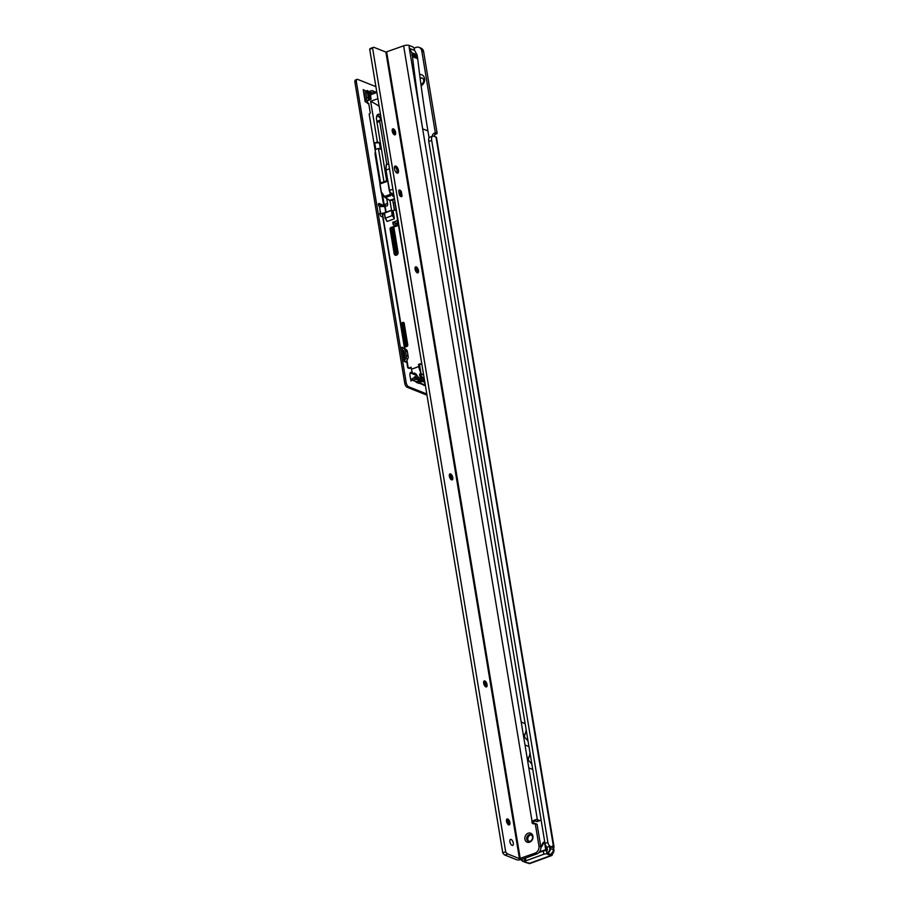 <?xml version="1.0" encoding="UTF-8"?>
<svg xmlns="http://www.w3.org/2000/svg" width="909" height="909" viewBox="0 0 909 909"><rect width="100%" height="100%" fill="white"/><g stroke="black" fill="none" stroke-linecap="round" stroke-linejoin="round"><path stroke-width="1.36" d="M420.901 84.162A3.193 2.625 -68.3 0 0 421.503 84.026A3.193 2.625 -68.3 0 0 423.696 81.06A3.193 2.625 -68.3 0 0 422.185 78.094A3.193 2.625 -68.3 0 0 420.515 78.094A3.193 2.625 -68.3 0 0 420.128 78.265M422.344 78.163A3.193 2.625 -68.3 0 0 420.822 78.219A3.193 2.625 -68.3 0 0 420.163 78.56M538.844 852.631L543.298 851.006L543.832 854.233L525.913 860.778A2.318 0.784 170.6 0 0 524.857 861.652A2.318 0.784 170.6 0 0 525.209 861.982L529.049 863.505A4.068 1.863 69.9 0 0 529.822 863.55L551.615 855.585A4.068 1.863 -110.1 0 1 550.843 855.551L547.002 854.017A2.318 0.784 170.6 0 0 543.832 854.233M547.002 854.017L546.468 850.779A2.318 0.784 170.6 0 0 543.298 851.006M550.899 854.471L547.161 853.074L547.65 852.415A3.136 2.579 -68.3 0 0 549.786 848.54L549.422 846.393L547.104 847.233A3.488 1.602 69.9 0 1 544.98 843.404L547.888 842.348A3.488 1.602 69.9 0 0 550.263 846.313L551.968 846.961L552.524 846.04L553.433 846.37A4.068 1.375 -9.4 0 1 554.047 846.938A4.068 1.375 -9.4 0 1 554.047 846.961L553.592 847.927M544.98 843.404L428.764 141.44L431.673 140.372L547.888 842.348M553.104 847.108L554.047 846.961L436.468 137.35A4.068 1.375 170.6 0 0 436.002 137.066L433.854 136.214A5.806 2.67 69.9 0 0 432.752 136.145L429.855 137.214A5.806 2.67 69.9 0 0 428.764 141.44M432.752 136.145A5.806 2.67 69.9 0 0 431.673 140.372M419.64 74.515A6.09 5.011 111.7 0 1 424.594 78.799A6.09 5.011 111.7 0 1 421.128 85.787M413.97 48.154L416.061 47.393A5.806 4.772 111.7 0 1 419.094 47.393A5.806 4.772 111.7 0 1 421.787 51.006L435.275 132.475L434.002 133.453A2.318 1.909 -68.3 0 0 432.411 136.27M419.094 47.393L420.935 48.12A5.806 4.772 111.7 0 1 423.639 51.745L437.115 133.214L435.843 134.191A2.318 1.909 -68.3 0 0 434.252 136.361M435.081 133.066L436.934 133.793M552.456 853.767A4.068 1.863 -110.1 0 1 551.615 855.585M539.446 851.96L545.105 849.892L546.548 850.563L546.957 849.824L545.616 848.949L544.446 841.893L543.309 842.779L543.855 842.109A15.089 12.408 111.7 0 1 540.878 847.733M545.445 845.018L546.093 848.915L547.002 849.563L546.57 846.949L547.479 849.529A0.693 0.568 111.7 0 1 547.388 850.051L546.979 850.79A0.932 0.761 111.7 0 1 546.661 851.142L546.923 852.676M546.093 848.915L545.275 850.631M549.422 846.393L550.252 848.506L553.888 849.949L552.717 846.768L551.843 847.427L549.422 846.393M397.392 225.784A3.25 1.091 -9.4 0 1 396.131 225.58L395.813 223.659L392.802 222.466L397.097 220.614L397.744 225.659L395.017 226.591L393.12 224.375L392.802 222.466M386.825 164.404L379.712 121.442A1.738 0.795 -110.1 0 1 380.042 120.17A1.738 0.795 -110.1 0 1 380.371 120.193A1.738 0.795 -110.1 0 1 380.405 120.204L381.541 120.727M380.553 114.784L379.848 114.466A8.124 3.727 69.9 0 0 379.701 114.398A8.124 3.727 69.9 0 0 378.155 114.318A8.124 3.727 69.9 0 0 376.644 120.238L386.666 180.789M393.938 132.816L394.245 134.714M404.539 348.567L382.212 213.672M381.28 206.536L384.223 206.536M382.394 193.981L384.166 204.661A3.488 1.602 -110.1 0 1 384.155 206.309L381.189 206.513M368.793 103.865L367.384 103.296L368.713 103.387L370.315 113.091L369.168 114.08L380.587 183.016M367.179 102.069L367.384 103.296M376.826 115.863L378.735 116.738A3.193 1.466 -110.1 0 1 380.871 120.42M368.634 103.796L368.1 103.035L368.713 103.387M385.268 205.548L386.234 205.923A3.488 1.602 69.9 0 0 386.893 205.968A3.488 1.602 69.9 0 0 387.541 203.423L386.757 198.651M383.962 181.777L378.439 148.428L375.792 149.406L374.713 142.929L377.371 141.963L370.645 101.319A139.316 63.982 -110.1 0 1 377.894 105.433A10.453 4.795 -110.1 0 1 379.178 106.478M377.883 98.672L370.645 101.319M370.929 98.831L370.236 94.9L376.849 92.411M384.291 206.57L385.064 205.764L386.12 212.183M374.713 142.929L379.383 142.758L377.371 141.963M379.383 142.758L380.451 149.235L378.439 148.428M389.961 200.639L391.552 210.252M394.415 210.218L392.722 200.003M417.504 377.871L417.845 379.792L419.878 378.508A9.283 4.261 -110.1 0 1 416.333 374.428L414.493 373.008L412.8 373.633A9.283 4.261 -110.1 0 1 411.493 369.213L411.027 367.156L408.97 368.19L407.698 367.634L406.596 360.93M406.937 360.294L408.232 368.111L409.584 368.429L411.209 367.497M420.56 364.077L419.515 365.145L420.708 372.326L419.549 374.86L421.231 380.167L420.151 373.656M420.367 373.156L421.64 378.667M421.492 379.564L421.117 377.689L421.64 379.008M422.06 379.792L419.572 364.759M421.231 380.167L417.845 379.792M382.644 214.717L405.05 348.886M384.371 213.876L382.791 214.456M421.662 363.032L395.869 209.684L392.87 210.774M421.742 363.509L418.697 364.293L418.765 366.554A9.283 4.261 69.9 0 0 420.708 372.326M391.734 210.399L393.12 211.024L394.324 218.33L392.109 215.456L391.609 210.274L392.586 215.422L394.324 218.33M391.302 210.32L384.473 212.786L385.234 217.967L387.234 221.41L394.108 218.899M386.87 221.057L385.189 218.251M371.986 92.775A92.877 42.655 69.9 0 0 370.554 92.491A3.488 1.602 69.9 0 0 370.395 92.479L370.758 94.638M396.119 209.661L394.949 202.639L393.313 202.741L394.54 210.161M367.815 94.763L368.054 93.877A3.488 1.602 -110.1 0 1 368.179 93.547L370.395 92.479L369.088 93.388L369.372 95.468L370.758 95.57L369.611 95.559L370.27 99.501M369.372 95.468L368.952 93.832A2.897 1.329 69.9 0 0 368.849 94.104L368.372 95.82L367.838 95.456M420.674 378.758L419.538 379.167L419.878 378.508M417.163 375.769L414.311 377.076L414.424 377.792M421.776 363.714L420.39 364.009M413.959 377.678L414.311 377.076M421.299 364.157L420.685 363.907M409.823 368.009L409.198 367.759M409.868 368.327L409.255 368.088M409.584 368.429L408.97 368.19M393.12 224.375L396.563 226.091M369.088 93.388L368.179 93.547M365.202 101.763L363.191 89.627L364.498 90.582A3.488 2.863 111.7 0 1 365.725 92.548L366.532 97.422A3.488 2.863 111.7 0 1 366.066 100.024L365.202 101.763L367.043 102.49L365.248 101.501M383.416 206.366A4.647 2.136 69.9 0 0 381.507 204.468L379.053 203.491A1.738 0.795 69.9 0 0 378.723 203.48A1.738 0.795 69.9 0 0 378.439 204.945A1.738 0.795 69.9 0 0 379.462 206.661L383.621 206.423A1.159 1.057 -149.4 0 1 384.916 207.422L385.632 211.74A1.159 1.057 -149.4 0 1 385.507 212.411L385.507 212.399M380.167 213.297L380.541 213.16A1.738 0.795 69.9 0 0 380.326 213.183A1.738 0.795 69.9 0 0 380.076 214.763A1.738 0.795 69.9 0 0 381.201 216.433L382.769 217.058M412.413 372.645L411.743 372.372A4.647 2.136 69.9 0 0 410.868 372.326A4.647 2.136 69.9 0 0 410.004 375.712L410.47 378.519A1.738 0.795 69.9 0 0 411.993 380.519A1.738 0.795 69.9 0 0 412.186 380.36L412.05 380.405M416.14 374.122L413.89 373.235M424.037 380.576A4.647 2.136 69.9 0 0 421.492 376.315M425.071 383.632L423.355 384.802A1.738 0.795 69.9 0 0 424.344 385.427A1.738 0.795 69.9 0 0 424.662 384.166L424.605 383.803M419.322 383.246L421.208 382.075L418.504 380.996L416.436 381.61L416.481 382.416L418.924 383.393M366.838 91.968L368.293 91.434A1.738 0.795 69.9 0 0 367.145 90.536A1.738 0.795 69.9 0 0 366.804 91.695M406.209 382.757A3.488 1.602 69.9 0 0 408.584 386.734L407.13 387.257A3.488 1.602 -110.1 0 1 404.755 383.291L406.209 382.757L356.396 81.912A3.488 1.602 69.9 0 1 357.055 79.378A3.488 1.602 69.9 0 1 357.714 79.413L375.894 86.65M408.584 386.734L426.787 393.972M421.015 373.451A20.316 9.329 69.9 0 0 423.662 375.099M375.451 151.996A4.068 1.863 69.9 0 0 375.144 154.598L379.928 183.436M381.439 192.594L383.723 205.229A6.386 2.932 -110.1 0 1 384.212 206.048M404.164 361.43L401.801 347.136L404.255 348.806A3.488 2.863 111.7 0 1 405.482 350.783L406.289 355.658A3.488 2.863 111.7 0 1 405.823 358.26L404.164 361.43L406.005 362.157L404.21 361.168M364.929 99.07L363.793 92.195M407.13 387.257L426.366 394.915A2.318 0.784 -9.4 0 0 426.969 395.04M404.755 383.291L354.953 82.446A3.488 1.602 -110.1 0 1 355.601 79.912L357.055 79.378M410.254 372.895A4.647 2.136 -110.1 0 1 410.3 372.906L417.049 375.587M378.36 204.332L380.064 205.002A4.647 2.136 -110.1 0 1 381.7 206.479M403.903 358.748L402.403 349.692M373.667 93.57L373.406 92.014A2.034 1.67 111.7 0 0 371.395 90.741L368.679 91.707L368.315 93.4M371.042 92.582L371.815 92.354L372.213 94.104M379.973 213.808A2.034 0.682 -9.4 0 0 380.337 213.797L384.314 213.524M384.302 212.922L379.394 213.763M424.605 380.803L421.106 379.417M417.549 377.996L414.811 377.644L412.447 378.519A2.034 1.67 111.7 0 0 412.141 378.667L412.675 380.155L415.083 379.269L417.81 379.61M419.856 380.428L424.878 382.428M416.231 381.973L412.675 380.155L410.732 380.894L412.141 378.667M423.219 384.314L419.503 382.837M417.867 382.973A2.034 1.67 111.7 0 1 419.14 381.257M380.576 213.16L379.462 206.661M363.589 92.048L363.657 92.093A1.738 1.432 111.7 0 1 364.27 93.082L365.077 97.956A1.738 1.432 111.7 0 1 364.839 99.251L364.793 99.342M363.191 89.627L366.338 91.309A3.488 2.863 111.7 0 1 367.566 93.286L368.372 98.149A3.488 2.863 111.7 0 1 367.906 100.751L367.088 102.228M402.198 349.567L403.414 350.329A1.738 1.432 111.7 0 1 404.039 351.317L404.835 356.192A1.738 1.432 111.7 0 1 404.607 357.487L403.766 359.01M401.801 347.136L406.096 349.545A3.488 2.863 111.7 0 1 407.334 351.522L408.141 356.385A3.488 2.863 111.7 0 1 407.664 358.987L406.062 361.896M396.21 172.517A2.761 1.261 69.9 0 0 396.54 172.494A2.761 1.261 69.9 0 0 397.051 170.483A2.761 1.261 69.9 0 0 395.176 167.347A2.761 1.261 69.9 0 0 394.654 167.313A2.761 1.261 69.9 0 0 394.381 167.517M398.437 170.392A3.772 1.738 -110.1 0 1 396.71 172.937A3.772 1.738 -110.1 0 1 394.449 168.801A3.772 1.738 -110.1 0 1 394.495 166.87A3.772 1.738 -110.1 0 1 396.517 166.517A3.772 1.738 -110.1 0 1 398.437 170.392M394.324 134.759A6.09 2.795 69.9 0 0 394.245 134.18A6.09 2.795 69.9 0 0 392.347 129.339M392.597 128.964A3.193 1.466 -110.1 0 1 392.949 129.044A3.193 1.466 -110.1 0 1 393.211 129.18A3.193 1.466 -110.1 0 1 395.131 132.68A3.193 1.466 -110.1 0 1 395.085 134.316A3.193 1.466 -110.1 0 1 394.756 134.873M417.174 272.78A6.09 2.795 69.9 0 0 417.095 272.2A6.09 2.795 69.9 0 0 415.197 267.36M415.458 266.985A3.193 1.466 -110.1 0 1 415.799 267.064A3.193 1.466 -110.1 0 1 416.072 267.201A3.193 1.466 -110.1 0 1 417.981 270.7A3.193 1.466 -110.1 0 1 417.947 272.336A3.193 1.466 -110.1 0 1 417.617 272.893M451.466 479.804A6.09 2.795 69.9 0 0 451.375 479.225A6.09 2.795 69.9 0 0 449.478 474.384M449.739 474.009A3.193 1.466 -110.1 0 1 450.08 474.089A3.193 1.466 -110.1 0 1 450.353 474.225A3.193 1.466 -110.1 0 1 452.262 477.725A3.193 1.466 -110.1 0 1 452.228 479.361A3.193 1.466 -110.1 0 1 451.898 479.918M485.747 686.829A6.09 2.795 69.9 0 0 485.667 686.25A6.09 2.795 69.9 0 0 483.758 681.409M484.02 681.046A3.193 1.466 -110.1 0 1 484.372 681.114A3.193 1.466 -110.1 0 1 484.633 681.261A3.193 1.466 -110.1 0 1 486.554 684.761A3.193 1.466 -110.1 0 1 486.508 686.386A3.193 1.466 -110.1 0 1 486.179 686.943M508.597 824.849A6.09 2.795 69.9 0 0 508.517 824.27A6.09 2.795 69.9 0 0 506.62 819.429M506.881 819.066A3.193 1.466 -110.1 0 1 507.222 819.134A3.193 1.466 -110.1 0 1 507.483 819.282A3.193 1.466 -110.1 0 1 509.404 822.781A3.193 1.466 -110.1 0 1 509.37 824.406A3.193 1.466 -110.1 0 1 509.04 824.963M529.64 842.166A4.818 3.954 111.7 0 1 524.879 839.155A4.818 3.954 111.7 0 1 528.152 833.212A4.818 3.954 111.7 0 1 532.913 836.223A4.818 3.954 111.7 0 1 529.64 842.166M529.072 834.735A3.488 2.863 -68.3 0 0 526.675 837.973A3.488 2.863 -68.3 0 0 528.311 841.2A3.488 2.863 -68.3 0 0 530.14 841.2A3.488 2.863 -68.3 0 0 532.526 837.973A3.488 2.863 -68.3 0 0 530.89 834.735A3.488 2.863 -68.3 0 0 529.072 834.735M531.424 835.03A3.488 2.863 -68.3 0 0 530.208 835.189A3.488 2.863 -68.3 0 0 527.868 838.053A3.488 2.863 -68.3 0 0 528.913 841.359M511.097 839.45A3.193 1.466 69.9 0 0 510.494 839.416A3.193 1.466 69.9 0 0 510.029 842.325A3.193 1.466 69.9 0 0 512.085 845.381A3.193 1.466 69.9 0 0 512.687 845.415A3.193 1.466 69.9 0 0 513.153 842.495A3.193 1.466 69.9 0 0 511.097 839.45M400.869 196.537L402.073 196.105L401.323 191.594A3.488 1.602 69.9 0 0 399.176 190.049A3.488 1.602 69.9 0 0 398.676 190.538L399.426 195.049A3.488 1.602 69.9 0 0 400.903 196.56A3.488 1.602 69.9 0 0 401.573 196.594A3.488 1.602 69.9 0 0 402.073 196.105M393.427 128.862A3.193 1.466 69.9 0 0 392.824 128.828A3.193 1.466 69.9 0 0 392.358 131.748A3.193 1.466 69.9 0 0 394.415 134.793A3.193 1.466 69.9 0 0 395.017 134.827A3.193 1.466 69.9 0 0 395.483 131.919A3.193 1.466 69.9 0 0 393.427 128.862M416.288 266.882A3.193 1.466 69.9 0 0 415.686 266.848A3.193 1.466 69.9 0 0 415.22 269.768A3.193 1.466 69.9 0 0 417.265 272.814A3.193 1.466 69.9 0 0 417.879 272.848A3.193 1.466 69.9 0 0 418.345 269.939A3.193 1.466 69.9 0 0 416.288 266.882M450.569 473.919A3.193 1.466 69.9 0 0 449.966 473.884A3.193 1.466 69.9 0 0 449.501 476.793A3.193 1.466 69.9 0 0 451.546 479.838A3.193 1.466 69.9 0 0 452.159 479.872A3.193 1.466 69.9 0 0 452.625 476.964A3.193 1.466 69.9 0 0 450.569 473.919M484.849 680.943A3.193 1.466 69.9 0 0 484.247 680.909A3.193 1.466 69.9 0 0 483.781 683.818A3.193 1.466 69.9 0 0 485.838 686.874A3.193 1.466 69.9 0 0 486.44 686.909A3.193 1.466 69.9 0 0 486.906 683.988A3.193 1.466 69.9 0 0 484.849 680.943M507.711 818.964A3.193 1.466 69.9 0 0 507.108 818.929A3.193 1.466 69.9 0 0 506.631 821.838A3.193 1.466 69.9 0 0 508.688 824.895A3.193 1.466 69.9 0 0 509.29 824.929A3.193 1.466 69.9 0 0 509.767 822.009A3.193 1.466 69.9 0 0 507.711 818.964M427.912 130.93A1505.713 1237.444 -68.3 0 1 417.708 58.744L412.481 56.665L412.107 54.415L417.333 56.483L417.061 54.858L411.834 52.779L409.186 47.495L422.651 128.873A4.068 1.375 -9.4 0 1 423.003 128.976L427.912 130.93L429.071 137.929M412.107 54.415L411.834 52.779M541.071 819.77A5.806 2.67 -110.1 0 1 540.31 820.452L537.412 821.509A5.806 2.67 -110.1 0 1 536.31 821.452L534.333 820.679L536.435 819.429L532.015 821.145L533.856 821.884A2.318 1.909 -68.3 0 0 534.072 823.781M535.162 823.497L537.105 824.406L540.798 846.756A5.806 4.772 111.7 0 1 536.844 853.915L522.084 859.312A4.068 1.375 170.6 0 1 516.539 859.698L504.859 855.051A4.647 2.136 -110.1 0 1 502.779 852.858L505.677 851.79L372.599 48.166L369.702 49.222L502.779 852.858M409.357 48.347L414.584 50.427L414.436 49.563A2.318 1.068 -110.1 0 0 412.856 46.916L409.164 45.45L409.22 47.484M540.31 820.452A5.806 2.67 -110.1 0 1 539.219 820.384L537.367 819.657A4.068 1.375 170.6 0 0 536.435 819.429M399.79 192.151L401.323 191.594M504.859 855.051L507.767 853.983A4.647 2.136 -110.1 0 1 505.677 851.79M372.599 48.166A4.647 2.136 -110.1 0 1 373.326 47.382A4.647 2.136 -110.1 0 1 374.201 47.438L385.882 52.086L403.63 45.836L532.015 821.145A2.318 1.909 -68.3 0 0 534.242 823.724L535.253 823.679L538.957 846.018A5.806 4.772 111.7 0 1 535.003 853.176L536.844 853.915M369.702 49.222A4.647 2.136 -110.1 0 1 370.418 48.45L373.326 47.382M507.767 853.983L519.448 858.63L535.003 853.176M417.061 54.858L414.584 50.427M531.947 764.685A17.419 14.317 -68.3 0 0 529.197 761.208A2.897 2.386 -68.3 0 1 528.663 757.97A17.419 14.317 -68.3 0 0 530.015 753.004M523.743 737.381L525.368 738.028A17.419 14.317 111.7 0 1 528.106 741.505M525.368 738.028A2.897 2.386 111.7 0 1 524.823 734.79A17.419 14.317 111.7 0 0 526.175 729.813M417.708 58.744L417.333 56.483M409.164 45.45A4.068 1.375 170.6 0 0 403.63 45.836M534.333 820.679L533.856 821.884M532.742 769.469L528.799 767.9L521.209 722.064L525.152 723.632M525.004 744.982L528.947 746.55M422.651 128.873L521.209 722.064M412.3 55.529L417.515 57.608M412.481 56.665A1505.713 1237.444 -68.3 0 0 422.685 128.862M411.913 55.074L417.14 57.153M399.471 195.14A1.977 0.909 69.9 0 0 399.903 195.435A1.977 0.909 69.9 0 0 400.619 195.026A1.977 0.909 69.9 0 0 399.46 191.856A1.977 0.909 69.9 0 0 399.29 191.765A1.977 0.909 69.9 0 0 398.881 191.765M387.7 181.186L380.019 183.982L381.348 192.049L385.348 197.617L390.211 200.639L385.234 197.639M400.551 195.185A2.318 1.068 -110.1 0 1 400.505 195.39A2.318 1.068 -110.1 0 1 400.108 195.889A2.318 1.068 -110.1 0 1 400.051 195.912L400.108 195.889M389.484 168.699L385.927 170.199L389.291 190.526M392.881 189.197L389.302 190.583L390.086 192.89L385.87 170.131M388.677 163.847L386.257 164.722L386.018 169.972L389.416 190.47L390.234 192.833L392.018 193.265L392.858 196.185M392.131 194.196L391.393 193.787L390.779 195.64L385.166 197.617L384.439 196.526L390.166 194.435L390.416 193.174M391.234 193.549L391.075 193.844A1.159 0.795 130.7 0 1 390.631 193.697L390.631 193.697A1.159 0.795 130.7 0 1 390.586 193.662M391.018 193.572L390.097 192.901L390.643 193.662M391.075 193.844L390.097 192.901L391.075 193.844M381.223 192.106L379.917 184.163L381.189 192.174L384.325 196.742M381.189 192.174L384.337 196.798L389.438 200.366M394.449 198.685L389.484 200.423L394.551 199.332L392.109 200.23M392.029 193.856L392.995 196.117L393.961 195.765M391.87 193.969L392.824 196.196L394.131 196.764M525.47 858.073L525.913 860.778M529.049 863.505L550.843 855.551M553.433 846.37L436.002 137.066M435.275 132.475L437.115 133.214M421.787 51.006L423.639 51.745M434.002 133.453L435.843 134.191M550.786 854.517L547.161 853.074M545.718 850.642L546.264 849.267M521.459 859.516A3.136 2.579 -68.3 0 0 524.402 860.903L524.709 860.789M546.389 850.756L546.979 850.79M524.402 860.903L524.641 861.3A3.488 2.863 111.7 0 1 522.811 861.3A3.488 2.863 111.7 0 1 521.3 859.562M528.334 862.743L526.447 862.743A3.488 2.863 -68.3 0 0 527.538 862.902M551.627 854.21L551.513 854.255A3.488 2.863 -68.3 0 0 553.888 849.949L553.899 850.074M549.786 848.54L550.252 848.506A3.488 2.863 111.7 0 1 547.888 852.812L547.65 852.415M550.854 854.517L553.933 850.006L553.57 848.04M553.058 847.108L553.49 847.836M552.615 846.734L552.047 846.495M397.756 223.864A3.25 1.091 -9.4 0 1 395.813 223.659L396.051 223.239A2.897 0.977 170.6 0 0 397.688 223.421M379.712 121.442L377.008 122.431M379.848 114.466L376.962 115.523M370.395 94.775L371.054 98.763A0.693 0.568 -68.3 0 1 370.577 99.615L369.224 100.115A0.693 0.568 -68.3 0 1 368.531 99.683L368.418 98.99M387.541 203.423L384.166 204.661M393.949 227.534L398.051 252.338A2.318 1.909 111.7 0 1 394.176 253.747L390.075 228.954A1.159 0.954 111.7 0 1 390.87 227.523L392.802 226.807A1.159 0.954 111.7 0 1 393.949 227.534L397.847 252.441M405.255 345.761L401.687 324.195A1.511 1.239 111.7 0 1 404.198 323.274L407.766 344.841A1.511 1.239 111.7 0 1 405.255 345.761L405.732 345.727A1.159 0.954 -68.3 0 0 407.664 345.022L407.766 344.841M411.493 369.213L418.765 366.554M378.939 105.046L377.894 105.433M380.757 116L378.735 116.738M368.372 95.82L369.418 99.808M369.815 99.672L369.099 95.354M369.224 100.115L370.599 99.411M385.325 218.217L392.586 215.422L385.325 218.217M385.109 218.035L384.257 213.172L391.29 210.524L393.12 211.024M419.367 378.167L419.538 379.167M419.651 364.668L418.697 364.293M419.515 365.145L418.458 364.725M396.449 254.815A1.738 1.432 111.7 0 1 396.199 254.19L392.097 229.386L390.87 228.898L394.972 253.702A1.738 1.432 -68.3 0 0 397.881 252.634L395.779 254.781M393.881 228.966L392.893 229.329L396.994 254.134L394.176 253.747M393.654 227.659L391.256 228.182L393.756 228.204M406.743 346.465A1.159 0.954 111.7 0 1 406.584 346.068L405.732 345.727L402.153 324.161L403.017 324.502A1.159 0.954 111.7 0 1 403.914 323.036M407.062 346.034L403.017 324.502L407.062 346.034A0.818 0.67 -68.3 0 0 407.13 346.261M404.073 323.343A1.159 0.954 -68.3 0 0 402.153 324.161L401.687 324.195M407.641 344.909L404.198 323.274M404.05 323.468A0.818 0.67 -68.3 0 0 403.494 324.468M393.04 222.035L396.051 223.239M369.134 94.968L370.236 94.922M384.893 206.048L384.814 207.116M368.849 94.104L367.691 94.013M371.054 98.763L370.577 99.615M370.236 94.9L370.895 98.888L368.531 99.683M392.961 210.808L391.359 210.274L384.473 212.786L385.075 218.103L386.939 221.273M368.134 93.377A3.488 1.602 69.9 0 0 367.713 93.411A3.488 1.602 69.9 0 0 367.6 93.468L369.679 92.695M392.097 229.386L392.495 228.67L392.893 229.329L392.097 229.386M390.87 227.523L390.87 228.898L390.075 228.954M393.722 227.67L392.802 226.807M398.051 252.338L393.506 227.466M419.31 383.189L423.355 384.802M368.872 91.661L368.293 91.434M375.576 92.877L373.406 92.014M380.337 213.797L379.644 206.695M416.402 377.542L416.663 379.155M414.811 377.644L415.083 379.269M412.72 380.132L416.436 381.61M378.485 203.696L379.053 203.491M423.23 384.689L424.662 384.166M356.396 81.912L354.953 82.446M380.064 205.002L381.507 204.468M410.3 372.906L411.743 372.372M367.906 100.751L366.066 100.024M368.372 98.149L366.532 97.422M367.566 93.286L365.725 92.548M366.338 91.309L364.498 90.582M365.157 90.559L363.316 89.832M407.664 358.987L405.823 358.26M408.141 356.385L406.289 355.658M407.334 351.522L405.482 350.783M406.096 349.545L404.255 348.806M403.766 348.067L401.926 347.34M528.799 767.9L537.367 819.657M519.448 858.63L385.882 52.086M539.219 820.384L536.31 821.452M520.232 858.573L386.677 52.029M535.253 823.679L537.105 824.406M538.957 846.018L540.798 846.756M527.05 757.333L528.663 757.97M527.584 760.56L529.197 761.208M523.209 734.142L524.823 734.79M394.517 199.071L390.211 200.639M385.927 170.017L386.211 164.745M394.017 196.105L393.029 196.401L394.142 196.844M380.28 183.129L387.575 180.459L380.235 183.141L379.86 184.118L380.28 183.129M390.779 195.64L389.791 192.14M386.393 164.586L388.666 163.756L386.393 164.586M386.257 164.722L385.859 170.108M524.334 858.494L524.857 861.652M540.832 846.938L543.173 842.563M526.447 862.743L522.811 861.3L521.141 859.073M380.042 120.17L376.826 121.352M384.189 206.309L385.086 205.582M403.551 322.729L407.607 344.966L406.266 346.454M376.746 92.445L372.463 90.741M535.094 823.463L536.935 824.19M390.234 200.639L392.063 200.241"/></g></svg>
